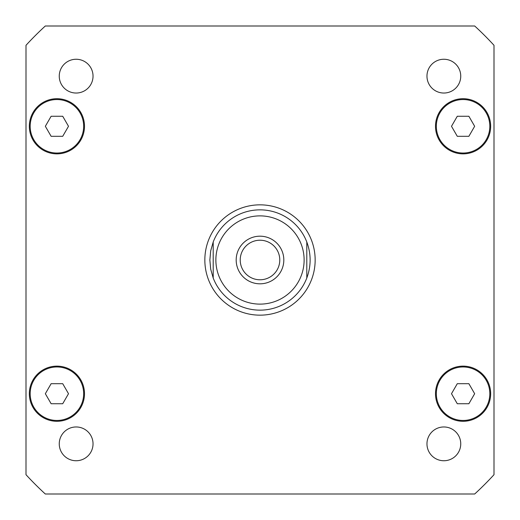 <?xml version="1.0" encoding="UTF-8"?>
<svg xmlns="http://www.w3.org/2000/svg" width="520" height="520" viewBox="0 0 520 520"><rect width="100%" height="100%" fill="white"/><g stroke="black" fill="none" stroke-linecap="round" stroke-linejoin="round"><path stroke-width="0.78" d="M240.221 260A19.779 19.779 0 0 0 260 279.78A19.779 19.779 0 0 0 279.78 260A19.779 19.779 0 0 0 260 240.221A19.779 19.779 0 0 0 240.221 260M283.816 260A23.816 23.816 0 0 1 248.092 280.625A23.816 23.816 0 0 1 248.092 239.375A23.816 23.816 0 0 1 283.816 260M306.8 241.995L306.8 278.005L306.8 241.995C311.233 254 311.233 266 306.8 278.005A50.141 50.141 0 0 1 213.2 278.005L213.2 241.995L213.2 278.005L210.697 269.152L209.859 260L210.697 250.848L213.2 241.995A50.141 50.141 0 0 1 306.8 241.995A50.141 50.141 0 0 0 213.2 241.995M213.2 278.005A50.141 50.141 0 0 0 306.8 278.005M204.841 260A55.159 55.159 0 0 1 287.579 212.232A55.159 55.159 0 0 1 287.579 307.769A55.159 55.159 0 0 1 204.841 260M460.746 443.859A16.893 16.893 0 0 1 435.409 458.484A16.893 16.893 0 0 1 435.409 429.228A16.893 16.893 0 0 1 460.746 443.859M93.034 443.859A16.893 16.893 0 0 1 67.698 458.484A16.893 16.893 0 0 1 67.698 429.228A16.893 16.893 0 0 1 93.034 443.859M93.034 76.141A16.893 16.893 0 0 1 67.698 90.773A16.893 16.893 0 0 1 67.698 61.516A16.893 16.893 0 0 1 93.034 76.141M460.746 76.141A16.893 16.893 0 0 1 435.409 90.773A16.893 16.893 0 0 1 435.409 61.516A16.893 16.893 0 0 1 460.746 76.141M68.504 126.288L62.712 136.312L51.129 136.312L45.344 126.288L51.129 116.259L62.712 116.259L68.504 126.288M474.656 126.288L468.871 136.312L457.288 136.312L451.497 126.288L457.288 116.259L468.871 116.259L474.656 126.288M474.656 393.712L468.871 403.741L457.288 403.741L451.497 393.712L457.288 383.688L468.871 383.688L474.656 393.712M68.504 393.712L62.712 403.741L51.129 403.741L45.344 393.712L51.129 383.688L62.712 383.688L68.504 393.712M83.662 126.288A26.741 26.741 0 0 0 43.55 103.123A26.741 26.741 0 0 0 43.55 149.448A26.741 26.741 0 0 0 83.662 126.288M84.5 126.288A27.579 27.579 0 0 1 43.134 150.169A27.579 27.579 0 0 1 43.134 102.401A27.579 27.579 0 0 1 84.5 126.288M489.821 126.288A26.741 26.741 0 0 0 449.709 103.123A26.741 26.741 0 0 0 449.709 149.448A26.741 26.741 0 0 0 489.821 126.288M490.659 126.288A27.579 27.579 0 0 1 449.287 150.169A27.579 27.579 0 0 1 449.287 102.401A27.579 27.579 0 0 1 490.659 126.288M489.821 393.712A26.741 26.741 0 0 0 449.709 370.552A26.741 26.741 0 0 0 449.709 416.878A26.741 26.741 0 0 0 489.821 393.712M490.659 393.712A27.579 27.579 0 0 1 449.287 417.599A27.579 27.579 0 0 1 449.287 369.831A27.579 27.579 0 0 1 490.659 393.712M83.662 393.712A26.741 26.741 0 0 0 43.55 370.552A26.741 26.741 0 0 0 43.55 416.878A26.741 26.741 0 0 0 83.662 393.712M84.5 393.712A27.579 27.579 0 0 1 43.134 417.599A27.579 27.579 0 0 1 43.134 369.831A27.579 27.579 0 0 1 84.5 393.712M26 474.701A317.57 317.57 0 0 0 45.298 494L474.701 494A317.57 317.57 0 0 0 494 474.701L494 45.298A317.57 317.57 0 0 0 474.701 26L45.298 26A317.57 317.57 0 0 0 26 45.298L26 474.701M301.184 275.841A44.129 44.129 0 0 0 268.053 216.619A44.129 44.129 0 0 0 215.872 260A44.129 44.129 0 0 0 301.184 275.841"/></g></svg>
